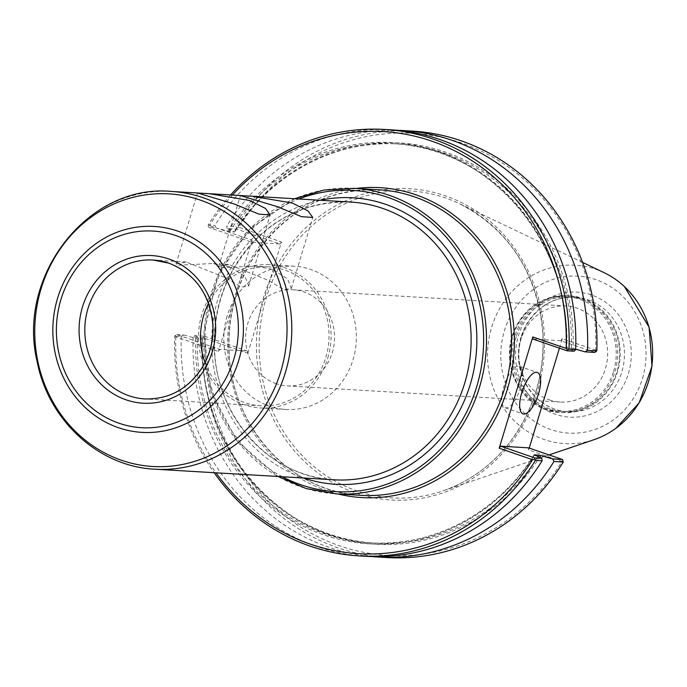 <?xml version="1.0" encoding="UTF-8"?>
<svg xmlns="http://www.w3.org/2000/svg" width="687" height="687" viewBox="0 0 687 687"><rect width="100%" height="100%" fill="white"/><g stroke="black" fill="none" stroke-linecap="round" stroke-linejoin="round"><path stroke-width="0.52" stroke-dasharray="3.44 2.58" d="M229.638 266.788L212.12 263.533L178.551 265.182L176.018 264.074L186.297 262.005L225.559 277.754L241.249 287.046L248.685 286.015L244.976 276.389L229.638 266.788M272.232 269.304L254.722 266.058L221.145 267.707L218.621 266.599L228.9 264.529L268.162 280.279L283.843 289.57L291.288 288.54L287.578 278.913L272.232 269.304M218.621 266.599L240.476 195.546M276.243 383.707A48.133 44.457 93.4 0 1 246.427 329.176A48.133 44.457 93.4 0 1 292.937 289.785A48.133 44.457 93.4 0 1 334.475 340.46A48.133 44.457 93.4 0 1 287.252 385.888A48.133 44.457 93.4 0 1 276.243 383.707M549.351 399.877A48.133 44.457 -86.6 0 0 560.352 402.058A48.133 44.457 -86.6 0 0 607.574 356.639A48.133 44.457 -86.6 0 0 566.045 305.964A48.133 44.457 -86.6 0 0 519.535 345.346A48.133 44.457 -86.6 0 0 549.351 399.877M208.204 226.195L209.003 227.474L252.215 242.356L252 240.218L209.406 225.542L208.204 226.195L208.204 224.975L214.851 225.37L216.122 227.895L209.003 227.474M252.215 242.356L280.013 244.005L236.8 229.115L227.045 228.539L234.576 232L229.733 231.717L216.122 227.895M574.109 351.203L566.586 347.742L573.156 348.421A201.008 185.645 -86.6 0 0 445.391 152.067A201.008 185.645 -86.6 0 0 234.301 231.699L234.576 232A199.908 184.631 -86.6 0 1 398.649 144.004L393.814 143.712A199.908 184.631 -86.6 0 0 229.733 231.717M175.254 335.308L175.812 336.819L218.406 351.495L219.874 349.451L176.671 334.569L174.653 336.098A213.605 197.281 -86.6 0 0 214.172 472.699M252 240.218L218.406 351.495M175.812 336.819A211.416 195.254 -86.6 0 0 216.001 472.811M232.455 195.056A211.416 195.254 -86.6 0 0 209.406 225.542M176.671 334.569L183.781 334.99L181.299 336.493L174.653 336.098M181.299 336.493A213.605 197.281 -86.6 0 0 365.853 556.298M203.867 337.008L202.45 337.746L193.167 337.197L194.713 335.642L204.468 336.218L203.867 337.008L205.293 338.562A211.416 195.254 -86.6 0 0 339.644 545.83A211.416 195.254 -86.6 0 0 562.052 461.458L528.698 449.959L529.256 448.096M204.468 336.218L247.672 351.1L219.874 349.451M205.293 338.562L247.887 353.238L247.672 351.1M183.781 334.99L197.392 338.811L202.236 339.095L194.713 335.642M202.407 339.069C196.954 443.501 278.69 539.999 375.016 543.125A199.908 184.631 -86.6 0 1 202.236 339.095L201.961 338.794A201.008 185.645 -86.6 0 0 328.747 534.812A201.008 185.645 -86.6 0 0 539.639 457.37M193.167 337.197A213.605 197.281 -86.6 0 0 371.787 556.556M563.263 460.805L562.052 461.458M202.45 337.746A213.605 197.281 -86.6 0 0 387.004 557.552M247.887 353.238L259.076 316.175A155.897 143.978 -86.6 0 0 367.202 496.349A155.897 143.978 -86.6 0 0 539.089 385.27A155.897 143.978 -86.6 0 0 445.322 195.812A155.897 143.978 -86.6 0 0 270.292 279.025L281.481 241.961L238.887 227.294A211.416 195.254 -86.6 0 1 461.295 142.913A211.416 195.254 -86.6 0 1 595.655 350.181L596.204 351.692M559.424 348.172L562.292 338.691L595.655 350.181M230.617 194.953A213.605 197.281 -86.6 0 0 208.204 224.975M227.045 228.539L226.719 226.075L236.002 226.624L236.8 229.115M573.156 348.421L575.68 349.151M397.034 130.29A213.605 197.281 -86.6 0 0 226.719 226.075M236.809 227.895L238.887 227.294M280.013 244.005L281.481 241.961M412.26 131.088A213.605 197.281 -86.6 0 0 236.002 226.624M391.109 129.843A213.605 197.281 -86.6 0 0 214.851 225.37M594.796 352.431L560.824 340.726L533.018 339.077M228.007 231.321A201.008 185.645 -86.6 0 1 439.096 151.69A201.008 185.645 -86.6 0 1 566.861 348.043L566.586 347.742A199.908 184.631 -86.6 0 0 393.814 143.712C490.132 146.838 571.867 243.335 566.414 347.777M562.292 338.691L560.824 340.726M528.483 447.83L528.698 449.959M520.66 387.52A21.907 8.132 109 0 0 519.415 366.308A21.907 8.132 109 0 0 503.889 386.523A21.907 8.132 109 0 0 505.143 407.735A21.907 8.132 109 0 0 520.66 387.52M270.292 279.025A155.897 143.978 -86.6 0 0 259.076 316.175L270.292 279.025M205.018 362.496A69.559 64.243 -86.6 0 0 260.674 405.777A69.559 64.243 -86.6 0 0 325.853 357.369A69.559 64.243 -86.6 0 0 268.9 266.899A69.559 64.243 -86.6 0 0 208.522 303.31M327.776 358.03A71.749 66.27 -86.6 0 0 269.029 264.71A71.749 66.27 -86.6 0 0 201.798 314.637A71.749 66.27 -86.6 0 0 260.545 407.958A71.749 66.27 -86.6 0 0 327.776 358.03M227.105 316.14A71.749 66.27 -86.6 0 0 285.852 409.461A71.749 66.27 -86.6 0 0 353.084 359.533A71.749 66.27 -86.6 0 0 294.337 266.212A71.749 66.27 -86.6 0 0 227.105 316.14M514.778 336.493A58.498 54.024 -86.6 0 0 562.679 412.578A58.498 54.024 -86.6 0 0 617.484 371.873A58.498 54.024 -86.6 0 0 569.592 295.796A58.498 54.024 -86.6 0 0 514.778 336.493M516.16 336.853A57.399 53.011 -86.6 0 0 563.16 411.513A57.399 53.011 -86.6 0 0 616.943 371.564A57.399 53.011 -86.6 0 0 569.944 296.913A57.399 53.011 -86.6 0 0 516.16 336.853M603.976 272.602A89.37 82.534 -86.6 0 0 595.801 269.261A89.37 82.534 -86.6 0 0 491.634 327.398A89.37 82.534 -86.6 0 0 511.076 417.498A89.37 82.534 -86.6 0 0 594.083 439.663M282.314 476.735A150.839 139.306 93.4 0 1 205.224 332.809A150.839 139.306 93.4 0 1 298.768 198.99M354.174 188.332A153.029 141.333 -86.6 0 0 210.78 294.817A153.029 141.333 -86.6 0 0 336.072 493.859M235.813 296.303A153.029 141.333 -86.6 0 0 361.104 495.336C291.417 492.862 230.841 426.799 229.097 351.126C227.921 317.763 235.778 287.029 252.67 258.922C283.74 211.587 325.913 188.556 379.207 189.818A153.029 141.333 -86.6 0 0 235.813 296.303M320.065 200.252A143.497 132.531 -86.6 0 0 211.982 333.212A143.497 132.531 -86.6 0 0 303.62 477.997M356.081 188.444A155.219 143.351 -86.6 0 0 238.947 283.465M231.467 308.24A155.219 143.351 -86.6 0 0 337.987 493.97M195.666 338.425A201.008 185.645 -86.6 0 0 323.431 534.778A201.008 185.645 -86.6 0 0 534.529 455.146M197.392 338.811A199.908 184.631 -86.6 0 0 370.173 542.842A199.908 184.631 -86.6 0 0 534.177 454.966M534.082 454.863C498.401 512.562 433.772 547.213 370.173 542.842L375.016 543.125A199.908 184.631 -86.6 0 0 538.093 456.7M571.429 348.034A199.908 184.631 -86.6 0 0 398.649 144.004C335.05 139.633 270.42 174.283 234.739 231.974M350.834 202.072A139.118 128.486 -86.6 0 0 220.475 298.879A139.118 128.486 -86.6 0 0 334.38 479.818C271.193 477.585 216.147 417.61 214.559 348.747C213.511 319.97 219.926 293.229 233.812 268.54C261.85 223.172 300.854 201.016 350.834 202.072M171.501 191.45A139.118 128.486 -86.6 0 0 41.143 288.257A139.118 128.486 -86.6 0 0 155.056 469.204M260.674 405.777L144.948 398.924A69.559 64.243 -86.6 0 0 210.128 350.516A69.559 64.243 -86.6 0 0 169.071 263.198M613.585 371.366A57.399 53.011 -86.6 0 0 579.716 299.317A57.399 53.011 -86.6 0 0 512.811 336.656A57.399 53.011 -86.6 0 0 546.68 408.705A57.399 53.011 -86.6 0 0 613.585 371.366M580.446 298.295A58.498 54.024 -86.6 0 0 567.076 295.642A58.498 54.024 -86.6 0 0 512.262 336.347A58.498 54.024 -86.6 0 0 560.163 412.432A58.498 54.024 -86.6 0 0 614.968 371.727A58.498 54.024 -86.6 0 0 580.446 298.295M521.038 337.145A57.399 53.011 -86.6 0 0 568.029 411.796A57.399 53.011 -86.6 0 0 621.821 371.856A57.399 53.011 -86.6 0 0 587.943 299.798A57.399 53.011 -86.6 0 0 574.821 297.196A57.399 53.011 -86.6 0 0 521.038 337.145M628.416 373.556A62.629 57.845 -86.6 0 0 591.447 294.938A62.629 57.845 -86.6 0 0 518.445 335.677A62.629 57.845 -86.6 0 0 555.414 414.295A62.629 57.845 -86.6 0 0 628.416 373.556M642.465 378.4A78.636 72.624 -86.6 0 0 596.05 279.686A78.636 72.624 -86.6 0 0 504.395 330.842A78.636 72.624 -86.6 0 0 550.802 429.547A78.636 72.624 -86.6 0 0 642.465 378.4M536.152 390.903A153.733 141.977 -86.6 0 0 459.483 203.678A153.733 141.977 -86.6 0 0 445.416 197.925A153.733 141.977 -86.6 0 0 266.23 297.926A153.733 141.977 -86.6 0 0 299.678 452.931A153.733 141.977 -86.6 0 0 442.462 491.05A153.733 141.977 -86.6 0 0 536.152 390.903M248.685 286.015L270.146 214.928M176.018 264.074L197.487 192.987M291.288 288.54L312.748 217.453M294.508 198.732L249.922 228.831L218.372 274.268L203.893 332.362L211.158 391.805L237.118 441.054L278.055 476.486M287.252 385.888L560.352 402.058M292.937 289.785L566.045 305.964M505.143 407.735L523.03 413.892M519.415 366.308L537.303 372.466M268.9 266.899L254.722 266.058M228.9 264.529L212.12 263.533M186.297 262.005L153.175 260.047M294.337 266.212L269.029 264.71M285.852 409.461L260.545 407.958M569.592 295.796L567.076 295.642C543.752 295.41 526.448 306.359 515.147 328.498C497.096 366.308 524.25 412.002 560.163 412.432L562.679 412.578M563.16 411.513L568.029 411.796C556.616 411.032 546.466 406.704 537.595 398.829C525.624 387.605 519.363 373.307 518.805 355.952C518.711 344.659 521.39 334.191 526.826 324.539C538.402 305.852 554.4 296.741 574.821 297.196L569.944 296.913M615.887 279.626L624.44 286.608M616.05 428.173L606.733 434.098M582.567 262.382L459.483 203.678C509.265 229.776 537.036 272.73 542.816 332.534C544.877 373.926 533.705 410.714 509.316 442.909C491.214 465.855 468.929 481.896 442.462 491.05L549.085 454.923"/><path stroke-width="1.03" d="M197.873 193.021L209.14 193.674L249.647 200.501L265.405 208.384L270.146 214.928L258.93 214.146L234.387 204.03L197.504 192.987L171.501 191.45C88.778 183.369 16.419 275.539 37.098 361.362C48.21 420.298 98.799 466.817 155.056 469.204A139.118 128.486 -86.6 0 0 285.414 372.397A139.118 128.486 -86.6 0 0 203.3 197.753A139.118 128.486 -86.6 0 0 171.501 191.45M240.476 195.546L251.743 196.199L292.25 203.026L308.008 210.909L312.748 217.453L301.533 216.671L276.99 206.547L240.107 195.512L209.14 193.674M216.001 472.811A211.416 195.254 -86.6 0 0 532.58 459.706L534.658 459.105L535.465 460.376L542.112 460.771L541.777 458.306L534.658 457.886L500.686 446.181L528.483 447.83L562.464 459.526L563.263 462.025A213.605 197.281 -86.6 0 1 387.004 557.552L377.713 557.002A213.605 197.281 -86.6 0 0 553.971 461.475L563.263 462.025M532.811 336.939L533.018 339.077L566.998 350.782L574.109 351.203L575.663 349.649L569.008 349.254L567.599 349.992L566.174 348.438L532.811 336.939L499.217 448.216L532.58 459.706M566.174 348.438A211.416 195.254 -86.6 0 0 448.774 147.963A211.416 195.254 -86.6 0 0 232.455 195.056M214.172 472.699A213.605 197.281 -86.6 0 0 359.207 555.912A213.605 197.281 -86.6 0 0 535.465 460.376M359.207 555.912L365.853 556.298A213.605 197.281 -86.6 0 0 542.112 460.771M371.787 556.556A213.605 197.281 -86.6 0 0 377.713 557.002M562.464 459.526L552.7 458.95L553.971 461.475M552.7 458.95L539.089 455.129L534.254 454.846L541.777 458.306M559.424 348.172L529.256 448.096M569.008 349.254A213.605 197.281 -86.6 0 0 384.462 129.448A213.605 197.281 -86.6 0 0 230.617 194.953M575.68 349.151L585.041 351.856L594.796 352.431L596.814 350.902A213.605 197.281 -86.6 0 0 412.26 131.088L402.968 130.539A213.605 197.281 -86.6 0 0 397.034 130.29M596.814 350.902L587.522 350.353L585.041 351.856M587.522 350.353A213.605 197.281 -86.6 0 0 402.968 130.539M566.998 350.782L567.599 349.992M575.663 349.649A213.605 197.281 -86.6 0 0 391.109 129.843L384.462 129.448M534.658 457.886L534.658 459.105M499.217 448.216L500.686 446.181M538.548 393.677A21.907 8.132 -71 0 1 523.03 413.892A21.907 8.132 -71 0 1 521.777 392.681A21.907 8.132 -71 0 1 537.303 372.466A21.907 8.132 -71 0 1 538.548 393.677M208.522 303.31A69.559 64.243 -86.6 0 0 203.721 315.299A69.559 64.243 -86.6 0 0 205.018 362.496M549.085 454.923L594.083 439.671A89.37 82.534 -86.6 0 0 606.741 434.107A89.37 82.534 -86.6 0 0 648.545 381.448A89.37 82.534 -86.6 0 0 615.896 279.618A89.37 82.534 -86.6 0 0 603.976 272.602M298.768 198.99A150.839 139.306 93.4 0 1 387.683 197.306A150.839 139.306 93.4 0 1 476.709 386.661A150.839 139.306 93.4 0 1 282.314 476.735M278.055 476.486L306.17 488.56L336.072 493.859A153.029 141.333 -86.6 0 0 479.466 387.374A153.029 141.333 -86.6 0 0 389.151 195.271A153.029 141.333 -86.6 0 0 354.174 188.332L323.843 190.059L294.508 198.732M336.072 493.859L361.104 495.336A153.029 141.333 -86.6 0 0 504.498 388.851A153.029 141.333 -86.6 0 0 414.184 196.757A153.029 141.333 -86.6 0 0 379.207 189.818L354.174 188.332M303.62 477.997A143.497 132.531 -86.6 0 0 470.269 384.437A143.497 132.531 -86.6 0 0 385.57 204.305A143.497 132.531 -86.6 0 0 320.065 200.252M337.987 493.97A155.219 143.351 -86.6 0 0 509.024 383.277A155.219 143.351 -86.6 0 0 415.652 194.713A155.219 143.351 -86.6 0 0 356.081 188.444M539.639 457.37A201.008 185.645 -86.6 0 0 540.824 455.515M538.093 456.7A199.908 184.631 -86.6 0 0 539.089 455.129M155.056 469.204L334.38 479.818A139.118 128.486 -86.6 0 0 464.738 383.011A139.118 128.486 -86.6 0 0 382.633 208.376A139.118 128.486 -86.6 0 0 350.834 202.072L251.743 196.199M280.785 371.478A136.55 126.116 -86.6 0 0 200.192 200.063A136.55 126.116 -86.6 0 0 41.031 288.892A136.55 126.116 -86.6 0 0 121.625 460.307A136.55 126.116 -86.6 0 0 280.785 371.478M238.672 360.615A103.144 95.261 -86.6 0 0 177.796 231.141A103.144 95.261 -86.6 0 0 57.571 298.235A103.144 95.261 -86.6 0 0 118.447 427.709A103.144 95.261 -86.6 0 0 238.672 360.615M233.855 359.164A98.499 90.967 -86.6 0 0 175.717 235.529A98.499 90.967 -86.6 0 0 60.911 299.601A98.499 90.967 -86.6 0 0 119.049 423.244A98.499 90.967 -86.6 0 0 233.855 359.164M212.292 351.744A73.938 68.288 -86.6 0 0 168.659 258.922A73.938 68.288 -86.6 0 0 82.466 307.02A73.938 68.288 -86.6 0 0 126.107 399.843A73.938 68.288 -86.6 0 0 212.292 351.744M87.996 308.446A69.559 64.243 -86.6 0 0 144.948 398.924C169.809 399.456 189.251 388.404 203.275 365.742C210.231 353.376 213.442 339.979 212.918 325.552C210.153 294.654 195.486 273.864 168.908 263.164L153.175 260.047A69.559 64.243 -86.6 0 0 87.996 308.446M169.071 263.198A69.559 64.243 -86.6 0 0 153.175 260.047M624.44 286.608L649.112 327.218L652.023 366.119L639.193 402.805L616.05 428.173M603.985 272.593L582.567 262.382"/></g></svg>
